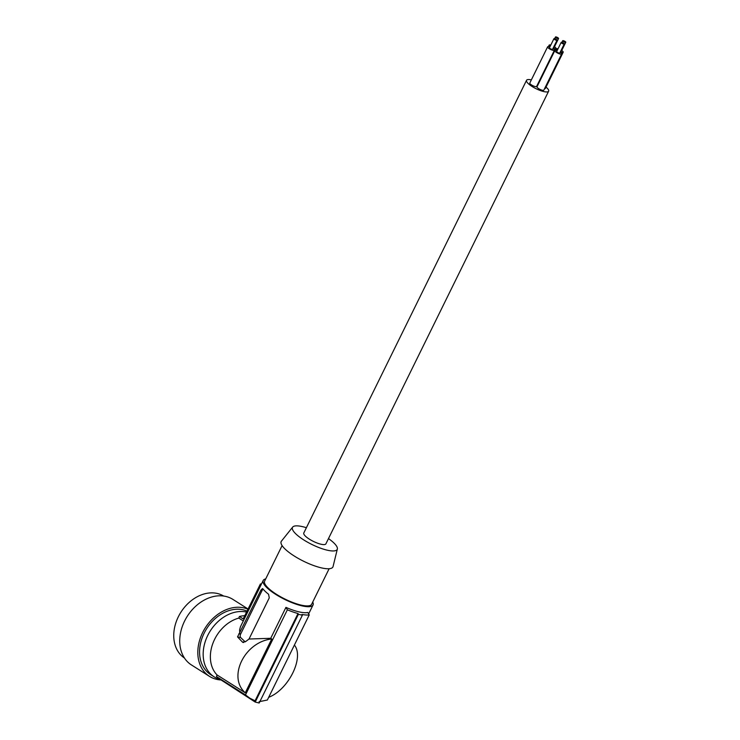 <?xml version="1.0" encoding="UTF-8"?>
<svg xmlns="http://www.w3.org/2000/svg" width="740" height="740" viewBox="0 0 740 740"><rect width="100%" height="100%" fill="white"/><g stroke="black" fill="none" stroke-linecap="round" stroke-linejoin="round"><path stroke-width="1.11" d="M220.4 679.561A36.685 27.935 -57.7 0 1 214.239 676.897A36.685 27.935 -57.7 0 1 206.016 639.397A36.685 27.935 -57.7 0 1 246.568 612.073M247.031 611.12A36.685 27.935 122.3 0 0 243.173 609.834A36.685 27.935 122.3 0 0 204.314 632.811A36.685 27.935 122.3 0 0 210.632 674.612L214.239 676.897M221.029 679.958A38.776 29.526 -57.7 0 1 209.513 676.388A38.776 29.526 -57.7 0 1 200.364 638A38.776 29.526 -57.7 0 1 247.956 609.242M209.513 676.388L191.429 664.936A38.776 29.526 -57.7 0 1 182.281 626.549A38.776 29.526 -57.7 0 1 232.915 599.409L248.076 609.011M184.454 658.036A36.685 27.935 -57.7 0 1 193.871 598.78A36.685 27.935 -57.7 0 1 223.693 596.061M531.348 79.901A12.312 3.33 26.2 0 0 526.538 80.308A12.312 3.33 26.2 0 0 528.24 83.565A12.312 3.33 26.2 0 0 540.043 90.437A12.312 3.33 26.2 0 0 548.636 91.187A12.312 3.33 26.2 0 0 546.934 87.931A12.312 3.33 26.2 0 0 546.018 87.117M526.538 80.308L303.798 532.976A12.312 3.33 26.2 0 0 305.5 536.223A12.312 3.33 26.2 0 0 317.303 543.095A12.312 3.33 26.2 0 0 325.896 543.845L548.636 91.187M261.257 584.406L260.378 584.008A30.914 8.362 -153.8 0 1 261.507 583.906M328.486 538.591A24.92 6.734 -153.8 0 1 337.348 549.034L333.065 566.535A28.823 7.788 -153.8 0 1 321.271 567.839A28.823 7.788 -153.8 0 1 292.466 554.852A28.823 7.788 -153.8 0 1 281.44 541.134L292.698 527.065A24.92 6.734 -153.8 0 1 302.549 526.658A24.92 6.734 -153.8 0 1 306.388 527.712M557.1 50.672A3.802 1.027 26.2 0 0 556.369 50.459A3.802 1.027 26.2 0 0 554.834 50.57L537.018 86.784A3.802 1.027 26.2 0 0 538.591 88.597A3.802 1.027 26.2 0 0 542.3 90.252A3.802 1.027 26.2 0 0 543.835 90.141L561.66 53.928A3.802 1.027 26.2 0 0 560.199 52.189M544.557 88.68A3.802 1.027 26.2 0 0 545.371 88.449L563.186 52.235A3.802 1.027 26.2 0 0 561.725 50.496M537.342 84.933A3.802 1.027 26.2 0 0 537.962 84.869M549.885 46.925A3.802 1.027 26.2 0 0 549.154 46.722A3.802 1.027 26.2 0 0 547.619 46.833L529.803 83.047A3.802 1.027 26.2 0 0 531.376 84.859A3.802 1.027 26.2 0 0 535.085 86.515A3.802 1.027 26.2 0 0 536.62 86.404L554.436 50.191A3.802 1.027 26.2 0 0 552.984 48.452M337.348 549.034A24.92 6.734 -153.8 0 1 327.145 550.162A24.92 6.734 -153.8 0 1 302.235 538.933A24.92 6.734 -153.8 0 1 292.698 527.065M244.792 615.68A35.631 27.13 122.3 0 0 239.399 616.494L243.201 618.908L260.378 584.008M245.264 692.807C227.337 677.054 244.7 641.784 271.756 638.962L245.264 692.807L217.051 674.945L216.441 676.527A35.631 27.13 122.3 0 0 219.799 679.181L249.907 698.236L245.486 694.916L287.361 609.806L285.936 607.374A27.768 7.511 26.2 0 0 298.868 611.832A27.768 7.511 26.2 0 0 307.812 612.48L309.237 614.912A30.914 8.362 -153.8 0 1 301.994 614.45L302.392 615.19A31.968 8.639 -153.8 0 1 298.414 614.265L298.017 613.525A30.914 8.362 -153.8 0 1 287.361 609.806M282.107 545.593L264.606 581.159A26.205 7.086 26.2 0 0 275.456 593.665A26.205 7.086 26.2 0 0 301.041 605.08A26.205 7.086 26.2 0 0 311.623 604.293L329.124 568.736M265.706 578.93A27.768 7.511 26.2 0 0 263.2 580.465A27.768 7.511 26.2 0 0 274.697 593.73A27.768 7.511 26.2 0 0 301.818 605.82A27.768 7.511 26.2 0 0 313.039 604.987A27.768 7.511 26.2 0 0 312.724 602.064M224.128 681.919L255.207 702.075L298.414 614.265M217.051 674.945A34.059 25.937 -57.7 0 1 213.009 643.032A34.059 25.937 -57.7 0 1 238.798 618.085L243.284 620.934M239.399 616.494L238.798 618.085M243.071 642.468L242.535 642.172L245.93 641.377L249.019 639.018L270.72 638.296L271.756 638.962M243.802 642.468L242.535 642.172L237.54 636.899L260.989 589.965L262.515 588.559M263.2 580.465L240.445 626.762L239.603 629.925L239.742 633.144M245.218 641.895L240.778 637.658A2.618 1.637 103.1 0 1 240.602 634.152L262.21 590.252L260.989 589.965M263.125 589.142A2.618 1.637 -76.9 0 0 262.21 590.252M249.019 639.018L269.268 597.874L268.565 594.248A27.768 7.511 26.2 0 1 262.876 588.818M216.441 676.527L245.486 694.916M270.72 638.296L285.936 607.374M259.055 701.714L267.353 700.022L309.237 614.912M294.409 645.058C304.454 657.435 288.572 689.717 268.694 697.302M255.207 702.075L259.185 703L302.392 615.19M249.907 698.236L255.078 700.789L298.017 613.525M554.834 50.57A3.802 1.027 26.2 0 0 556.406 52.383A3.802 1.027 26.2 0 0 560.125 54.039A3.802 1.027 26.2 0 0 561.66 53.928M561.151 42.439L556.702 51.486A1.721 0.463 26.2 0 0 556.942 51.948A1.721 0.463 26.2 0 0 558.589 52.91A1.721 0.463 26.2 0 0 559.791 53.012L564.25 43.956A1.721 0.463 26.2 0 0 564.01 43.503A1.721 0.463 26.2 0 0 562.354 42.541A1.721 0.463 26.2 0 0 561.151 42.439A1.721 0.463 26.2 0 0 561.392 42.892A1.721 0.463 26.2 0 0 563.048 43.854A1.721 0.463 26.2 0 0 564.25 43.956M560.328 51.92A3.802 1.027 26.2 0 0 561.651 52.346A3.802 1.027 26.2 0 0 563.186 52.235M558.025 48.794A3.802 1.027 26.2 0 0 557.904 48.766A3.802 1.027 26.2 0 0 556.369 48.877A3.802 1.027 26.2 0 0 557.312 50.246M560.606 51.365A1.721 0.463 26.2 0 0 561.327 51.319L565.776 42.263A1.721 0.463 26.2 0 0 565.545 41.81A1.721 0.463 26.2 0 0 563.889 40.848A1.721 0.463 26.2 0 0 562.687 40.737A1.721 0.463 26.2 0 0 562.927 41.2A1.721 0.463 26.2 0 0 564.574 42.162A1.721 0.463 26.2 0 0 565.776 42.263M553.113 48.183A3.802 1.027 26.2 0 0 554.436 48.609A3.802 1.027 26.2 0 0 555.971 48.489A3.802 1.027 26.2 0 0 554.51 46.759M550.81 45.057A3.802 1.027 26.2 0 0 550.69 45.02A3.802 1.027 26.2 0 0 549.154 45.14A3.802 1.027 26.2 0 0 550.098 46.5M553.39 47.619A1.721 0.463 26.2 0 0 554.103 47.573L558.561 38.526A1.721 0.463 26.2 0 0 558.321 38.064A1.721 0.463 26.2 0 0 556.674 37.102A1.721 0.463 26.2 0 0 555.472 37A1.721 0.463 26.2 0 0 555.703 37.453A1.721 0.463 26.2 0 0 557.359 38.415A1.721 0.463 26.2 0 0 558.561 38.526M547.619 46.833A3.802 1.027 26.2 0 0 549.191 48.646A3.802 1.027 26.2 0 0 552.9 50.302A3.802 1.027 26.2 0 0 554.436 50.191M553.936 38.693L549.478 47.748A1.721 0.463 26.2 0 0 549.718 48.202A1.721 0.463 26.2 0 0 551.374 49.164A1.721 0.463 26.2 0 0 552.577 49.275L557.026 40.219A1.721 0.463 26.2 0 0 556.795 39.766A1.721 0.463 26.2 0 0 555.139 38.804A1.721 0.463 26.2 0 0 553.936 38.693A1.721 0.463 26.2 0 0 554.177 39.155A1.721 0.463 26.2 0 0 555.823 40.117A1.721 0.463 26.2 0 0 557.026 40.219M238.891 633.755L240.602 634.152M237.54 636.899L240.778 637.658M308.645 613.904L313.039 604.987M555.028 50.413L555.971 48.489M561.873 42.393L562.687 40.737M548.433 46.602L549.154 45.14M554.658 38.647L555.472 37M555.648 50.339L556.369 48.877"/></g></svg>
